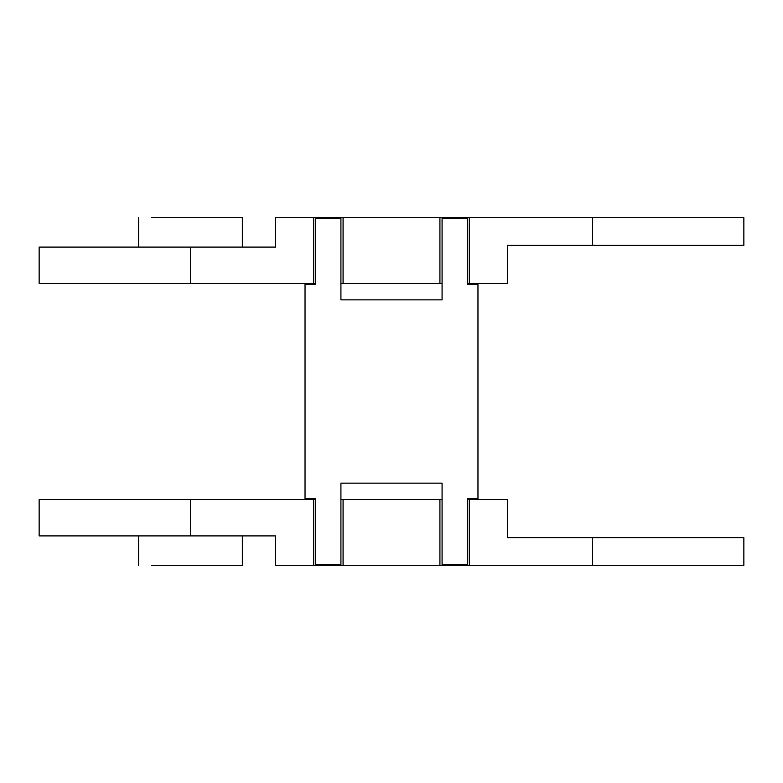 <?xml version="1.0" encoding="UTF-8"?>
<svg xmlns="http://www.w3.org/2000/svg" width="783" height="783" viewBox="0 0 783 783"><rect width="100%" height="100%" fill="white"/><g stroke="black" fill="none" stroke-linecap="round" stroke-linejoin="round"><path stroke-width="1.17" d="M305.037 498.722L315.412 498.722L315.412 564.435L340.918 564.435L340.918 483.15L442.082 483.15L442.082 564.435L467.588 564.435L467.588 498.722L477.963 498.722L477.963 284.278L467.588 284.278L467.588 218.565L442.082 218.565L442.082 299.85L340.918 299.85L340.918 218.565L315.412 218.565L315.412 284.278L305.037 284.278L305.037 499.583M242.348 535.895L242.348 565.297L151.334 565.297M313.68 565.297L275.636 565.297L275.636 535.895L39.15 535.895L190.465 535.895L190.465 499.583L39.15 499.583L313.68 499.583L313.68 565.297L343.081 565.297L343.081 499.583L340.918 499.583M469.32 565.297L469.32 499.583L507.364 499.583L507.364 537.627L743.85 537.627L592.535 537.627L592.535 565.297L743.85 565.297L343.081 565.297M439.919 565.297L439.919 499.583L343.081 499.583M469.32 499.583L467.588 499.583M442.082 499.583L439.919 499.583M315.412 499.583L313.68 499.583M242.348 247.105L242.348 217.703L151.334 217.703M469.32 217.703L469.32 283.417L507.364 283.417L507.364 245.373L592.535 245.373L592.535 217.703L743.85 217.703L275.636 217.703L275.636 247.105L39.15 247.105L190.465 247.105L190.465 283.417L39.15 283.417L313.68 283.417L313.68 217.703M592.535 245.373L743.85 245.373L592.535 245.373M439.919 217.703L439.919 283.417L340.918 283.417M469.32 283.417L467.588 283.417M442.082 283.417L439.919 283.417M343.081 217.703L343.081 283.417M315.412 283.417L313.68 283.417M305.037 284.278L305.037 283.417M477.963 499.583L477.963 498.722M477.963 284.278L477.963 283.417M138.591 565.297L138.591 535.895M39.15 499.583L39.15 535.895M743.85 565.297L743.85 537.627M138.591 247.105L138.591 217.703M39.15 247.105L39.15 283.417M743.85 245.373L743.85 217.703"/></g></svg>
